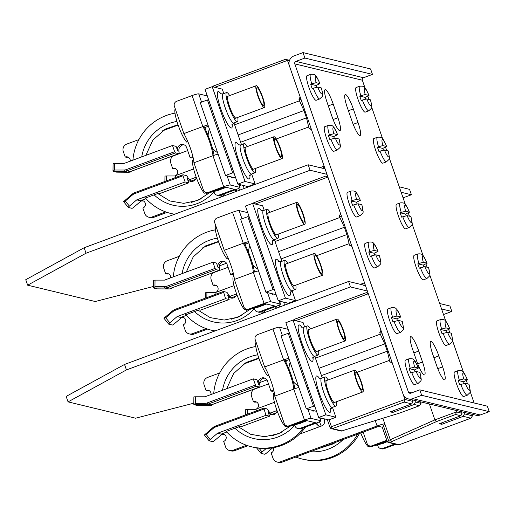 <?xml version="1.0" encoding="UTF-8"?>
<svg xmlns="http://www.w3.org/2000/svg" width="515" height="515" viewBox="0 0 515 515"><rect width="100%" height="100%" fill="white"/><g stroke="black" fill="none" stroke-linecap="round" stroke-linejoin="round"><path stroke-width="0.77" d="M399.254 186.803L409.554 189.359L411.421 194.754L401.146 192.269M325.068 168.862L308.176 164.781L310.069 170.246L326.961 174.334M153.425 286.488L95.211 301.513L27.643 285.181L25.75 279.709L84.138 247.747L308.176 164.781M27.643 285.181L86.031 253.219L310.069 170.246M219.364 265.875L226.529 263.223M403.078 197.844L411.421 194.754M84.138 247.747L86.031 253.219M439.668 303.502L449.962 306.058L451.829 311.453L441.561 308.968M365.476 285.561L348.584 281.48L350.477 286.945L367.369 291.033M193.82 403.187L135.619 418.212L68.057 401.88L66.158 396.408L124.546 364.446L348.584 281.48M68.057 401.88L126.439 369.918L350.477 286.945M259.753 382.581L266.95 379.922M443.486 314.543L451.829 311.453M124.546 364.446L126.439 369.918M382.864 418.244L390.338 439.829L391.793 441.593L436.347 421.643L434.892 419.88L456.399 411.916L455.64 414.498L436.347 421.643M471.959 414.272L472.487 415.805L464.446 413.86L463.912 412.328M455.64 414.498L460.867 415.766L462.032 413.275L461.498 411.743M462.032 413.275L456.399 411.916L455.872 410.384M429.388 403.979L434.892 419.88L388.548 440.492A1.944 0.348 69.7 0 0 389.578 442.411A1.944 1.899 103.6 0 1 387.158 441.252L388.548 440.492L383.482 425.866L384.911 424.154M460.867 415.766L439.359 423.729L441.773 424.315L441.323 423.002M464.446 413.86L463.281 416.345L441.773 424.315M391.793 441.593L389.578 442.411L399.234 444.748A1.944 0.348 69.7 0 0 399.273 444.741A1.944 1.944 0 0 1 398.147 444.812A1.944 1.899 -76.4 0 0 399.234 444.748L470.922 418.193L399.273 444.741A1.944 0.348 69.7 0 0 399.312 444.715M463.281 416.345L470.922 418.193L472.487 415.805M383.482 425.866L382.407 427.637L387.113 441.226A1.944 1.944 0 0 0 388.49 442.475L398.147 444.812M318.933 368.296L384.769 343.917L380.282 334.158L315.431 358.17M392.082 362.386L389.874 361.852L387.293 351.211L384.769 343.917M380.282 334.158L379.774 332.69L381.982 333.224M379.774 332.69L380.939 330.205L368.315 293.75L295.604 320.671M400.129 412.901L419.448 405.749L421.006 403.361L420.478 401.822M400.149 412.908L344.335 430.115L400.149 412.908L419.48 405.749M421.006 403.361L415.38 401.996L414.215 404.481L419.5 405.743M414.215 404.481L392.707 412.451L390.299 411.865L411.807 403.902L404.166 402.054L332.471 428.602L342.121 430.939L344.316 430.122M368.315 293.75L366.255 292.681L294.599 319.236A1.944 0.348 69.7 0 0 294.554 319.236A1.944 0.348 69.7 0 0 294.664 320.446M366.294 292.687L368.096 293.125M389.366 360.391L357.03 372.364M389.874 361.852L392.295 363.011L404.919 399.466L404.166 402.054M321.457 375.59L387.293 351.211M415.38 401.996L414.845 400.464M411.807 403.902L412.966 401.417L412.431 399.878M412.966 401.417L404.919 399.466L331.435 426.684A1.944 0.348 69.7 0 0 332.471 428.602A1.944 1.899 103.6 0 1 330.044 427.444L331.435 426.684L329.053 419.796M392.707 412.451L392.256 411.137M256.605 410.796A7.77 1.384 69.7 0 1 255.987 409.129A3.882 3.798 -76.4 0 0 255.64 401.706A3.882 3.798 -76.4 0 0 253.464 401.842L251.571 396.37A5.826 5.691 103.6 0 1 255.054 388.909L268.489 383.933M384.776 423.755A7.77 0.908 -19.1 0 0 377.089 425.982L280.302 461.82A5.826 5.691 103.6 0 1 273.034 458.344L271.135 452.878A3.882 3.798 -76.4 0 0 273.381 447.702M315.792 423.266L318.772 426.169L321.482 426.008A4.854 4.744 -76.4 0 0 324.386 419.789L324.044 418.785M319.59 426.291A4.854 4.744 103.6 0 1 317.034 423.497L315.907 423.221M277.038 462.019L278.647 462.406A5.826 5.691 -76.4 0 0 281.911 462.213L378.692 426.369L382.497 427.289M253.464 401.842L255.073 402.228A3.882 3.798 103.6 0 1 256.418 401.996M321.251 426.085L319.448 421.772M256.541 447.863L260.976 453.329A1.944 0.335 -39.1 0 0 261.021 453.355L264.639 454.23A1.944 0.335 -39.1 0 0 266.506 453.078L272.693 447.825M260.976 453.329A1.944 0.335 -39.1 0 1 262.084 452.009L258.994 448.205M266.236 448.481L262.084 452.009M247.251 414.26L247.303 409.328L256.058 409.322M276.298 412.779L271.566 414.53M247.303 409.328L245.81 409.425M204.41 435.008L209.096 440.782A1.944 0.335 -39.1 0 0 209.135 440.808L212.759 441.683A1.944 0.335 -39.1 0 0 214.626 440.531L221.959 434.306L222.763 434.499A3.882 3.798 103.6 0 1 224.115 434.267M246.537 445.275L232.844 450.348A5.826 5.691 103.6 0 1 229.581 450.541L231.19 450.934A5.826 5.691 -76.4 0 0 234.454 450.734L247.915 445.752M320.221 418.972L322.036 418.302M211.034 394.516A3.882 3.798 -76.4 0 0 206.006 390.364L207.616 390.756A3.882 3.798 103.6 0 1 208.961 390.518M273.922 390.879L272.544 391.387L270.935 391.001L267.465 380.971A4.854 4.744 -76.4 0 0 261.401 378.074A4.854 4.744 -76.4 0 0 258.504 384.293L256.921 379.735L253.303 378.86L255.453 385.059L207.056 402.975L207.854 404.172L256.245 386.25L259.451 387.023A7.77 1.384 -110.3 0 0 259.624 387.023A7.77 1.384 -110.3 0 0 259.76 384.596C259.309 381.976 260.397 379.935 263.011 378.461A4.854 4.744 103.6 0 1 264.91 378.177M227.038 431.145L239.584 426.497L240.872 426.813L269.545 416.191L265.927 415.315L263.822 408.125L267.021 408.897A7.77 1.384 -110.3 0 1 269.223 411.936L272.12 414.813M269.545 416.191L267.967 411.633A4.854 4.744 -76.4 0 0 277.115 410.848M273.581 398.243L273.716 399.035M270.935 391.001L273.71 389.971M207.056 402.975A6.605 6.45 103.6 0 1 204.841 403.374L195.352 403.38L193.859 404.642L205.247 404.642A7.77 7.59 103.6 0 0 207.854 404.172L211.053 404.945A7.77 1.384 69.7 0 0 211.227 404.938L259.624 387.023M219.693 372.957L207.597 377.437A5.826 5.691 103.6 0 0 204.114 384.898L206.006 390.364M289.63 333.636L288.226 333.302L281.055 335.954L306.303 408.865L316.538 411.337M258.942 358.421L243.292 364.214M272.004 435.844L282.13 432.098M319.918 418.103L320.427 417.916M314.877 406.554L313.474 406.213L306.303 408.865M229.581 450.541A5.826 5.691 103.6 0 1 225.57 446.872L223.677 441.4A3.882 3.798 -76.4 0 0 223.33 433.978A3.882 3.798 -76.4 0 0 221.154 434.113L226.793 432.027M195.352 403.38L195.423 396.782L204.912 396.782L253.303 378.86M256.245 386.25L255.453 385.059M195.423 396.782L193.923 396.878M193.859 404.642L197.464 405.511L209.257 405.608A7.77 7.59 -76.4 0 0 211.858 405.144L211.053 404.945L259.451 387.023M211.729 404.758L211.858 405.144M313.474 406.213L288.226 333.302M221.959 434.306L217.536 433.237L210.204 439.462L206.103 434.409L213.435 428.184A6.605 6.45 103.6 0 1 215.386 427.038L263.783 409.116M213.435 428.184L213.126 427.392L204.391 434.988M213.126 427.392A7.77 7.59 103.6 0 1 215.431 426.047L215.386 427.038M263.822 408.125L215.431 426.047M265.927 415.315L217.536 433.237M209.096 440.782A1.944 0.335 -39.1 0 1 210.204 439.462M204.339 434.898L206.103 434.409M357.603 434.177A51.275 50.103 103.6 0 1 330.759 457.281A51.275 50.103 103.6 0 1 302.041 459A51.275 50.103 103.6 0 1 295.829 457.056M302.041 459L303.329 459.316A51.275 50.103 -76.4 0 0 332.046 457.597A51.275 50.103 -76.4 0 0 359.431 433.501M303.464 427.83A51.275 50.103 103.6 0 1 280.405 445.108A51.275 50.103 103.6 0 1 251.687 446.827L252.974 447.142A51.275 50.103 -76.4 0 0 281.692 445.417A51.275 50.103 -76.4 0 0 305.537 427.064M213.731 393.512A51.275 50.103 103.6 0 1 247.078 348.867A51.275 50.103 103.6 0 1 255.801 346.511M251.687 446.827A51.275 50.103 103.6 0 1 225.589 430.649M460.816 384.448L459.74 384.847A13.113 2.337 -110.3 0 1 458.228 380.476L459.303 380.076A13.113 2.337 -110.3 0 1 458.176 370.613L454.591 371.939A13.113 2.337 69.7 0 0 456.689 384.312A13.113 2.337 69.7 0 0 463.41 396.537A13.113 2.337 69.7 0 0 463.7 396.531L467.285 395.205A13.113 2.337 -110.3 0 1 466.989 395.211A13.113 2.337 -110.3 0 1 460.816 384.448L465.225 383.321L468.92 384.216A9.225 1.642 -110.3 0 1 469.313 390.241A9.225 1.642 -110.3 0 1 465.225 383.321M458.228 380.476L463.571 381.763L467.498 379.896C465.315 374.869 463.841 372.203 463.069 371.914C462.579 370.755 460.951 370.317 458.176 370.613M463.571 381.763A13.113 2.337 -110.3 0 1 464.182 383.43M467.285 395.205C471.141 391.2 470.774 394.001 469.017 384.28L468.92 384.216M459.303 380.076L463.712 378.95A9.225 1.642 -110.3 0 1 463.32 372.924A9.225 1.642 -110.3 0 1 467.408 379.838L463.712 378.95M443.145 333.411L442.07 333.81A13.113 2.337 -110.3 0 1 440.557 329.433L441.632 329.04A13.113 2.337 -110.3 0 1 440.505 319.577L436.92 320.903A13.113 2.337 69.7 0 0 439.018 333.276A13.113 2.337 69.7 0 0 445.733 345.501A13.113 2.337 69.7 0 0 446.029 345.494L449.608 344.168A13.113 2.337 -110.3 0 1 449.318 344.175A13.113 2.337 -110.3 0 1 443.145 333.411L447.554 332.284L451.249 333.179A9.225 1.642 -110.3 0 1 451.642 339.198A9.225 1.642 -110.3 0 1 447.554 332.284M440.557 329.433L445.893 330.727L449.827 328.86C447.644 323.826 446.17 321.167 445.398 320.877C444.909 319.712 443.28 319.281 440.505 319.577M445.893 330.727A13.113 2.337 -110.3 0 1 446.511 332.394M449.608 344.168C453.464 340.158 453.097 342.964 451.34 333.237L451.249 333.179M441.632 329.04L446.035 327.907A9.225 1.642 -110.3 0 1 445.642 321.888A9.225 1.642 -110.3 0 1 449.737 328.802L446.035 327.907M411.749 372.59L410.674 372.982A13.113 2.337 -110.3 0 1 409.161 368.611L410.236 368.212A13.113 2.337 -110.3 0 1 409.11 358.749L405.53 360.075A13.113 2.337 69.7 0 0 407.623 372.448A13.113 2.337 69.7 0 0 414.343 384.679A13.113 2.337 69.7 0 0 414.633 384.666L418.219 383.34A13.113 2.337 -110.3 0 1 417.929 383.347A13.113 2.337 -110.3 0 1 411.749 372.59L416.159 371.457L419.854 372.351A9.225 1.642 -110.3 0 1 420.246 378.377A9.225 1.642 -110.3 0 1 416.159 371.457M409.161 368.611L414.504 369.899L418.431 368.032C416.249 363.004 414.775 360.339 414.002 360.049C413.519 358.891 411.884 358.459 409.11 358.749M414.504 369.899A13.113 2.337 -110.3 0 1 415.116 371.566M418.219 383.34C422.075 379.336 421.708 382.136 419.95 372.416L419.854 372.351M410.236 368.212L414.646 367.086A9.225 1.642 -110.3 0 1 414.253 361.06A9.225 1.642 -110.3 0 1 418.341 367.98L414.646 367.086M394.078 321.547L393.003 321.946A13.113 2.337 -110.3 0 1 391.49 317.575L392.565 317.176A13.113 2.337 -110.3 0 1 391.439 307.713L387.853 309.039A13.113 2.337 69.7 0 0 389.952 321.411A13.113 2.337 69.7 0 0 396.666 333.636A13.113 2.337 69.7 0 0 396.962 333.63L400.548 332.304A13.113 2.337 -110.3 0 1 400.252 332.31A13.113 2.337 -110.3 0 1 394.078 321.547L398.488 320.42L402.183 321.315A9.225 1.642 -110.3 0 1 402.576 327.34A9.225 1.642 -110.3 0 1 398.488 320.42M391.49 317.575L396.833 318.862L400.76 316.995C398.578 311.968 397.104 309.303 396.331 309.013C395.842 307.854 394.213 307.416 391.439 307.713M396.833 318.862A13.113 2.337 -110.3 0 1 397.445 320.53M400.548 332.304C404.404 328.293 404.03 331.1 402.273 321.373L402.183 321.315M392.565 317.176L396.968 316.043A9.225 1.642 -110.3 0 1 396.576 310.024A9.225 1.642 -110.3 0 1 400.67 316.937L396.968 316.043M394.767 443.994L382.78 448.436A3.882 3.798 103.6 0 1 377.933 446.112L377.508 444.902M387.023 440.956L373.124 446.099A3.882 3.798 -76.4 0 1 370.948 446.228L369.744 445.939A3.882 3.798 103.6 0 1 367.073 443.492L363.139 432.13M386.791 440.299L371.92 445.81A3.882 3.798 103.6 0 1 369.744 445.939M380.604 448.565L381.808 448.855A3.882 3.798 -76.4 0 0 383.984 448.726L395.971 444.284M382.6 442.591A19.229 3.425 69.7 0 0 383.353 443.003A19.229 3.425 69.7 0 0 383.778 442.99L387.338 441.67M384.235 442.823A19.422 3.457 -110.3 0 1 383.797 443.19A19.422 3.457 -110.3 0 1 383.418 443.19A19.422 3.457 -110.3 0 1 382.49 442.63M374.811 445.475A18.643 3.322 69.7 0 0 374.914 445.507A18.643 3.322 69.7 0 0 375.281 445.507L383.797 443.19M369.397 446.228L369.648 446.943L371.907 446.331M374.096 445.739L374.939 445.514M370.118 446.029L368.109 446.576A18.096 3.225 69.7 0 1 360.77 433.006M285.902 362.225A23.632 23.091 103.6 0 1 286.469 360.597L289.23 359.573M290.196 362.36A19.422 18.978 -76.4 0 0 288.947 369.023M293.26 381.557A19.422 18.978 -76.4 0 0 298.365 385.947M298.912 387.525A5.826 0.682 160.9 0 0 293.756 389.083L274.753 396.119L284.222 423.459A3.882 3.798 103.6 0 0 289.07 425.776L290.273 426.066L305.691 420.362L315.341 422.693L299.93 428.403A3.882 3.798 103.6 0 1 295.082 426.085L294.664 424.869M289.07 425.776L304.481 420.066A5.826 0.682 -19.1 0 1 311.066 418.367L320.716 420.704A5.826 0.682 -19.1 0 1 320.851 420.787A5.826 0.682 -19.1 0 1 316.551 422.982L301.133 428.692A3.882 3.798 -76.4 0 1 298.957 428.821L297.754 428.531M311.839 410.204A12.431 2.215 69.7 0 0 312.991 411.15A12.431 2.215 69.7 0 0 313.268 411.144A12.431 2.215 69.7 0 0 313.635 410.635M274.753 396.119A19.422 3.457 -110.3 0 0 264.659 366.95L255.189 339.61A3.882 3.798 103.6 0 1 257.506 334.634L272.924 328.93A5.826 0.682 160.9 0 1 279.51 327.231L288.136 329.317M304.481 420.066L293.756 389.083A19.422 3.457 69.7 0 0 283.656 359.914L286.469 360.597M286.894 425.905L288.104 426.201A3.882 3.798 -76.4 0 0 290.273 426.066M284.859 360.21A22.042 3.927 -110.3 0 1 294.863 388.683M264.659 366.95L283.656 359.914A5.826 0.682 -19.1 0 1 288.812 358.356M304.61 326.941L303.071 322.48L293.016 320.047L285.844 322.705L318.669 417.485L328.718 419.918L335.889 417.266L332.458 407.352M322.287 377.978L314.781 356.309M318.669 417.485L325.834 414.833L335.889 417.266M293.016 320.047L325.834 414.833M318.547 350.773A15.54 2.768 -110.3 0 1 318.18 355.054A15.54 2.768 -110.3 0 1 317.832 355.067A15.54 2.768 -110.3 0 1 309.876 340.576A15.54 2.768 -110.3 0 1 307.391 325.911A15.54 2.768 -110.3 0 1 307.732 325.898A15.54 2.768 -110.3 0 1 310.455 328.918M336.218 401.809A15.54 2.768 -110.3 0 1 335.851 406.09A15.54 2.768 -110.3 0 1 335.51 406.103A15.54 2.768 -110.3 0 1 327.546 391.612A15.54 2.768 -110.3 0 1 325.062 376.948A15.54 2.768 -110.3 0 1 325.409 376.935A15.54 2.768 -110.3 0 1 328.126 379.954M316.834 351.41A11.652 2.073 -110.3 0 1 316.571 351.417A11.652 2.073 -110.3 0 1 310.603 340.55A11.652 2.073 -110.3 0 1 308.736 329.555A11.652 2.073 -110.3 0 1 309 329.542M334.505 402.447A11.652 2.073 -110.3 0 1 334.248 402.453A11.652 2.073 -110.3 0 1 328.274 391.587A11.652 2.073 -110.3 0 1 326.413 380.591A11.652 2.073 -110.3 0 1 326.671 380.585M306.927 420.658A19.229 3.425 -110.3 0 1 306.663 420.832A19.229 3.425 -110.3 0 1 306.238 420.852A19.229 3.425 -110.3 0 1 305.485 420.433M299.749 422.558A19.229 3.425 69.7 0 0 300.503 422.976A19.229 3.425 69.7 0 0 300.934 422.957L306.663 420.832M301.391 422.789A19.422 3.457 -110.3 0 1 300.947 423.156A19.422 3.457 -110.3 0 1 300.567 423.156A19.422 3.457 -110.3 0 1 299.64 422.603M291.96 425.442A18.643 3.322 69.7 0 0 292.069 425.474A18.643 3.322 69.7 0 0 292.43 425.48L300.947 423.156M286.546 426.195L286.797 426.916L289.057 426.304M291.252 425.705L292.089 425.48M287.273 425.995L285.259 426.542A18.096 3.225 69.7 0 1 276.523 409.2A18.096 3.225 69.7 0 1 273.748 393.293L274.36 393.003M362.566 391.966A11.652 2.073 -110.3 0 1 356.592 381.1A11.652 2.073 -110.3 0 1 354.732 370.105A11.652 2.073 -110.3 0 1 354.99 370.098A11.652 2.073 -110.3 0 1 360.957 380.965A11.652 2.073 -110.3 0 1 362.824 391.96A11.652 2.073 -110.3 0 1 362.566 391.966M355.672 372.068A9.553 1.7 69.7 0 0 355.459 372.075A9.553 1.7 69.7 0 0 356.985 381.087A9.553 1.7 69.7 0 0 361.878 389.997A9.553 1.7 69.7 0 0 362.097 389.99A9.553 1.7 69.7 0 0 360.564 380.978A9.553 1.7 69.7 0 0 355.672 372.068M268.727 375.197L267.588 375.506A18.096 3.225 69.7 0 1 258.852 358.163A18.096 3.225 69.7 0 1 256.077 342.256L256.103 342.243M344.889 340.93A11.652 2.073 -110.3 0 1 338.922 330.064A11.652 2.073 -110.3 0 1 337.055 319.068A11.652 2.073 -110.3 0 1 337.319 319.055A11.652 2.073 -110.3 0 1 343.286 329.928A11.652 2.073 -110.3 0 1 345.153 340.924A11.652 2.073 -110.3 0 1 344.889 340.93M338.001 321.032A9.553 1.7 69.7 0 0 337.789 321.038A9.553 1.7 69.7 0 0 339.314 330.051A9.553 1.7 69.7 0 0 344.207 338.96A9.553 1.7 69.7 0 0 344.419 338.954A9.553 1.7 69.7 0 0 342.893 329.941A9.553 1.7 69.7 0 0 338.001 321.032M286.289 361.073L285.844 360.442M238.13 134.943L303.959 110.558L299.473 100.798L234.621 124.817M311.272 129.033L309.064 128.499L306.483 117.851L303.959 110.558M299.473 100.798L298.97 99.331L301.172 99.865M298.97 99.331L300.129 96.846L287.505 60.39L289.353 60.834M214.794 87.318L287.505 60.39L285.452 59.322L213.744 85.883A1.944 0.348 69.7 0 0 213.854 87.087M285.484 59.328L289.546 60.313M308.562 127.031L276.227 139.005M309.064 128.499L311.491 129.658L324.115 166.113L323.356 168.695M240.653 142.23L306.483 117.851M175.795 177.437A7.77 1.384 69.7 0 1 175.184 175.77A3.882 3.798 -76.4 0 0 174.83 168.353A3.882 3.798 -76.4 0 0 172.654 168.482L170.761 163.01A5.826 5.691 103.6 0 1 174.244 155.556L187.679 150.58M243.82 188.612A4.854 4.744 -76.4 0 0 243.582 186.43L243.234 185.432M234.988 189.906L235.838 191.567M236.765 191.226A4.854 4.744 103.6 0 1 236.231 190.138L235.097 189.868M172.654 168.482L174.263 168.869A3.882 3.798 103.6 0 1 175.615 168.637M239.565 190.19L238.645 188.419M166.448 180.9L166.5 175.969L175.248 175.969M195.488 179.426L190.756 181.177M166.5 175.969L165 176.066M123.6 201.648L128.293 207.429A1.944 0.335 -39.1 0 0 128.332 207.448L131.949 208.324A1.944 0.335 -39.1 0 0 133.823 207.178L141.149 200.947L141.953 201.14A3.882 3.798 103.6 0 1 143.305 200.908M165.727 211.923L152.034 216.989A5.826 5.691 103.6 0 1 148.771 217.188L150.38 217.575A5.826 5.691 -76.4 0 0 153.644 217.382L167.105 212.392M239.411 185.619L241.226 184.943M130.224 161.156A3.882 3.798 -76.4 0 0 125.197 157.004L126.806 157.397A3.882 3.798 103.6 0 1 128.158 157.159M193.119 157.519L191.734 158.028L190.125 157.642L186.655 147.612A4.854 4.744 -76.4 0 0 180.598 144.715A4.854 4.744 -76.4 0 0 177.694 150.934L176.117 146.376L172.499 145.5L174.643 151.7L126.252 169.622L127.044 170.813L175.441 152.891L178.641 153.67A7.77 1.384 -110.3 0 0 178.814 153.663A7.77 1.384 -110.3 0 0 178.95 151.236C178.499 148.623 179.587 146.575 182.207 145.108A4.854 4.744 103.6 0 1 184.106 144.824M146.228 197.786L158.774 193.144L160.062 193.453L188.741 182.831L185.123 181.956L182.973 175.763L183.012 174.765L186.218 175.544A7.77 1.384 -110.3 0 1 188.419 178.576L191.31 181.46M188.741 182.831L187.164 178.274A4.854 4.744 -76.4 0 0 196.305 177.495M192.771 164.884L192.913 165.676M190.125 157.642L192.906 156.612M126.252 169.622A6.605 6.45 103.6 0 1 124.038 170.021L114.549 170.021L113.036 171.238L124.443 171.283A7.77 7.59 103.6 0 0 127.044 170.813L130.25 171.592A7.77 1.384 69.7 0 0 130.424 171.585L178.814 153.663M138.883 139.597L126.787 144.078A5.826 5.691 103.6 0 0 123.304 151.539L125.197 157.004M208.826 100.283L207.416 99.942L200.245 102.594L225.493 175.506L235.728 177.984M178.139 125.061L162.483 130.862M191.194 202.492L201.326 198.739M239.115 184.743L239.617 184.557M234.074 173.195L232.664 172.853L225.493 175.506M148.771 217.188A5.826 5.691 103.6 0 1 144.767 213.513L142.874 208.047A3.882 3.798 -76.4 0 0 142.52 200.625A3.882 3.798 -76.4 0 0 140.35 200.753L145.983 198.668M114.549 170.021L114.613 163.422L124.102 163.422L172.499 145.5M175.441 152.891L174.643 151.7M114.613 163.422L113.12 163.519M113.055 171.283L116.66 172.158L128.447 172.255A7.77 7.59 -76.4 0 0 131.055 171.785L130.25 171.592L178.641 153.67M130.919 171.398L131.055 171.785M232.664 172.853L207.416 99.942M141.149 200.947L136.726 199.878L129.394 206.103L125.293 201.056L132.625 194.825A6.605 6.45 103.6 0 1 134.582 193.679L182.973 175.763M132.625 194.825L132.323 194.039L123.581 201.629M132.323 194.039A7.77 7.59 103.6 0 1 134.621 192.687L134.582 193.679M183.012 174.765L134.621 192.687M185.123 181.956L136.726 199.878M128.293 207.429A1.944 0.335 -39.1 0 1 129.394 206.103M123.529 201.539L125.293 201.056M174.656 214.227A51.275 50.103 103.6 0 1 170.883 213.468L172.171 213.783A51.275 50.103 -76.4 0 0 174.495 214.285M222.635 196.46A51.275 50.103 -76.4 0 0 224.733 193.704M132.922 160.159A51.275 50.103 103.6 0 1 166.268 115.508A51.275 50.103 103.6 0 1 174.997 113.152M222.66 194.47A51.275 50.103 103.6 0 1 220.388 197.29M170.883 213.468A51.275 50.103 103.6 0 1 144.779 197.297M380.012 151.095L378.937 151.494A13.113 2.337 -110.3 0 1 377.418 147.116L378.493 146.717A13.113 2.337 -110.3 0 1 377.373 137.254L373.787 138.587A13.113 2.337 69.7 0 0 375.886 150.953A13.113 2.337 69.7 0 0 382.6 163.184A13.113 2.337 69.7 0 0 382.89 163.171L386.475 161.845A13.113 2.337 -110.3 0 1 386.186 161.858A13.113 2.337 -110.3 0 1 380.012 151.095L384.415 149.962L388.117 150.856A9.225 1.642 -110.3 0 1 388.51 156.882A9.225 1.642 -110.3 0 1 384.415 149.962M377.418 147.116L382.761 148.41L386.688 146.543C384.512 141.509 383.038 138.85 382.265 138.554C381.776 137.396 380.147 136.964 377.373 137.254M382.761 148.41A13.113 2.337 -110.3 0 1 383.379 150.071M386.475 161.845C390.331 157.841 389.964 160.641 388.207 150.921L388.117 150.856M378.493 146.717L382.902 145.591A9.225 1.642 -110.3 0 1 382.51 139.565A9.225 1.642 -110.3 0 1 386.598 146.485L382.902 145.591M362.335 100.052L361.26 100.451A13.113 2.337 -110.3 0 1 359.747 96.08L360.822 95.681A13.113 2.337 -110.3 0 1 359.695 86.217L356.116 87.544A13.113 2.337 69.7 0 0 358.208 99.916A13.113 2.337 69.7 0 0 364.929 112.141A13.113 2.337 69.7 0 0 365.219 112.135L368.804 110.809A13.113 2.337 -110.3 0 1 368.508 110.815A13.113 2.337 -110.3 0 1 362.335 100.052L366.744 98.925L370.44 99.82A9.225 1.642 -110.3 0 1 370.832 105.845A9.225 1.642 -110.3 0 1 366.744 98.925M359.747 96.08L365.09 97.367L369.017 95.5C366.835 90.473 365.36 87.808 364.588 87.518C364.105 86.359 362.47 85.921 359.695 86.217M365.09 97.367A13.113 2.337 -110.3 0 1 365.702 99.035M368.804 110.809C372.66 106.805 372.294 109.605 370.536 99.884L370.44 99.82M360.822 95.681L365.232 94.554A9.225 1.642 -110.3 0 1 364.839 88.529A9.225 1.642 -110.3 0 1 368.927 95.442L365.232 94.554M330.945 139.23L329.87 139.629A13.113 2.337 -110.3 0 1 328.351 135.252L329.426 134.853A13.113 2.337 -110.3 0 1 328.306 125.396L324.72 126.722A13.113 2.337 69.7 0 0 326.819 139.095A13.113 2.337 69.7 0 0 333.533 151.32A13.113 2.337 69.7 0 0 333.829 151.307L337.409 149.981A13.113 2.337 -110.3 0 1 337.119 149.994A13.113 2.337 -110.3 0 1 330.945 139.23L335.349 138.104L339.05 138.992A9.225 1.642 -110.3 0 1 339.443 145.018A9.225 1.642 -110.3 0 1 335.349 138.104M328.351 135.252L333.694 136.546L337.621 134.679C335.445 129.645 333.971 126.986 333.199 126.69C332.709 125.531 331.081 125.1 328.306 125.396M333.694 136.546A13.113 2.337 -110.3 0 1 334.312 138.207M337.409 149.981C341.265 145.977 340.898 148.784 339.14 139.056L339.05 138.992M329.426 134.853L333.836 133.726A9.225 1.642 -110.3 0 1 333.443 127.701A9.225 1.642 -110.3 0 1 337.531 134.621L333.836 133.726M313.268 88.194L312.193 88.586A13.113 2.337 -110.3 0 1 310.68 84.215L311.755 83.816A13.113 2.337 -110.3 0 1 310.629 74.353L307.049 75.686A13.113 2.337 69.7 0 0 309.142 88.052A13.113 2.337 69.7 0 0 315.862 100.283A13.113 2.337 69.7 0 0 316.152 100.27L319.738 98.944A13.113 2.337 -110.3 0 1 319.448 98.951A13.113 2.337 -110.3 0 1 313.268 88.194L317.678 87.061L321.373 87.956A9.225 1.642 -110.3 0 1 321.766 93.981A9.225 1.642 -110.3 0 1 317.678 87.061M310.68 84.215L316.023 85.509L319.95 83.636C317.768 78.608 316.294 75.943 315.521 75.654C315.038 74.495 313.403 74.063 310.629 74.353M316.023 85.509A13.113 2.337 -110.3 0 1 316.635 87.17M319.738 98.944C323.594 94.94 323.227 97.741 321.469 88.02L321.373 87.956M311.755 83.816L316.165 82.69A9.225 1.642 -110.3 0 1 315.772 76.664A9.225 1.642 -110.3 0 1 319.86 83.585L316.165 82.69M205.092 128.872A23.632 23.091 103.6 0 1 205.659 127.237L208.427 126.214M209.393 129.001A19.422 18.978 -76.4 0 0 208.144 135.67M212.45 148.198A19.422 18.978 -76.4 0 0 217.562 152.595M218.103 154.165A5.826 0.682 160.9 0 0 212.946 155.723L193.949 162.759L203.412 190.099A3.882 3.798 103.6 0 0 208.26 192.417L209.47 192.713L224.881 187.003L234.537 189.333L219.12 195.043A3.882 3.798 103.6 0 1 214.272 192.726L213.854 191.516M208.26 192.417L223.677 186.713A5.826 0.682 -19.1 0 1 230.257 185.014L239.913 187.344A5.826 0.682 -19.1 0 1 240.042 187.428A5.826 0.682 -19.1 0 1 235.741 189.629L220.33 195.333A3.882 3.798 -76.4 0 1 218.154 195.468L216.944 195.172M231.035 176.845A12.431 2.215 69.7 0 0 232.181 177.791A12.431 2.215 69.7 0 0 232.458 177.784A12.431 2.215 69.7 0 0 232.825 177.282M193.949 162.759A19.422 3.457 -110.3 0 0 183.849 133.591L174.379 106.251A3.882 3.798 103.6 0 1 176.703 101.281L192.114 95.571A5.826 0.682 160.9 0 1 198.7 93.872L207.326 95.957M223.677 186.713L212.946 155.723A19.422 3.457 69.7 0 0 202.846 126.561L205.659 127.237M206.084 192.552L207.294 192.842A3.882 3.798 -76.4 0 0 209.47 192.713M204.056 126.851A22.042 3.927 -110.3 0 1 214.053 155.33M183.849 133.591L202.846 126.561A5.826 0.682 -19.1 0 1 208.002 125.003M223.806 93.582L222.261 89.121L212.206 86.687L205.034 89.346L237.859 184.132L247.915 186.559L255.086 183.907L251.648 173.993M241.477 144.618L233.977 122.956M237.859 184.132L245.031 181.473L255.086 183.907M212.206 86.687L245.031 181.473M237.743 117.42A15.54 2.768 -110.3 0 1 237.376 121.695A15.54 2.768 -110.3 0 1 237.029 121.707A15.54 2.768 -110.3 0 1 229.066 107.217A15.54 2.768 -110.3 0 1 226.581 92.552A15.54 2.768 -110.3 0 1 226.928 92.539A15.54 2.768 -110.3 0 1 229.645 95.558M255.414 168.457A15.54 2.768 -110.3 0 1 255.047 172.731A15.54 2.768 -110.3 0 1 254.7 172.744A15.54 2.768 -110.3 0 1 246.737 158.253A15.54 2.768 -110.3 0 1 244.252 143.588A15.54 2.768 -110.3 0 1 244.599 143.582A15.54 2.768 -110.3 0 1 247.322 146.601M236.025 118.051A11.652 2.073 -110.3 0 1 235.767 118.064A11.652 2.073 -110.3 0 1 229.793 107.191A11.652 2.073 -110.3 0 1 227.933 96.196A11.652 2.073 -110.3 0 1 228.19 96.189M253.695 169.094A11.652 2.073 -110.3 0 1 253.438 169.1A11.652 2.073 -110.3 0 1 247.464 158.234A11.652 2.073 -110.3 0 1 245.603 147.232A11.652 2.073 -110.3 0 1 245.861 147.226M226.117 187.299A19.229 3.425 -110.3 0 1 225.86 187.479A19.229 3.425 -110.3 0 1 225.428 187.492A19.229 3.425 -110.3 0 1 224.675 187.08M218.946 189.205A19.229 3.425 69.7 0 0 219.693 189.617A19.229 3.425 69.7 0 0 220.124 189.604L225.86 187.479M220.581 189.43A19.422 3.457 -110.3 0 1 220.137 189.803A19.422 3.457 -110.3 0 1 219.757 189.797A19.422 3.457 -110.3 0 1 218.836 189.243M211.156 192.089A18.643 3.322 69.7 0 0 211.259 192.114A18.643 3.322 69.7 0 0 211.626 192.121L220.137 189.803M205.743 192.835L205.987 193.556L208.253 192.945M210.442 192.353L211.279 192.121M206.464 192.642L204.455 193.183A18.096 3.225 69.7 0 1 195.719 175.84A18.096 3.225 69.7 0 1 192.938 159.94L193.55 159.65M281.757 158.614A11.652 2.073 -110.3 0 1 275.789 147.741A11.652 2.073 -110.3 0 1 273.922 136.745A11.652 2.073 -110.3 0 1 274.18 136.739A11.652 2.073 -110.3 0 1 280.154 147.605A11.652 2.073 -110.3 0 1 282.014 158.601A11.652 2.073 -110.3 0 1 281.757 158.614M274.868 138.709A9.553 1.7 69.7 0 0 274.649 138.715A9.553 1.7 69.7 0 0 276.182 147.734A9.553 1.7 69.7 0 0 281.074 156.637A9.553 1.7 69.7 0 0 281.287 156.631A9.553 1.7 69.7 0 0 279.761 147.618A9.553 1.7 69.7 0 0 274.868 138.709M187.924 141.837L186.778 142.146A18.096 3.225 69.7 0 1 178.042 124.804A18.096 3.225 69.7 0 1 175.267 108.903L175.293 108.89M264.086 107.571A11.652 2.073 -110.3 0 1 258.112 96.704A11.652 2.073 -110.3 0 1 256.251 85.709A11.652 2.073 -110.3 0 1 256.509 85.702A11.652 2.073 -110.3 0 1 262.476 96.569A11.652 2.073 -110.3 0 1 264.343 107.564A11.652 2.073 -110.3 0 1 264.086 107.571M257.191 87.672A9.553 1.7 69.7 0 0 256.979 87.679A9.553 1.7 69.7 0 0 258.504 96.691A9.553 1.7 69.7 0 0 263.397 105.601A9.553 1.7 69.7 0 0 263.616 105.594A9.553 1.7 69.7 0 0 262.084 96.582A9.553 1.7 69.7 0 0 257.191 87.672M205.485 127.714L205.034 127.089M278.538 251.642L344.374 227.263L339.887 217.497L275.029 241.516M351.687 245.732L349.479 245.198L346.898 234.55L344.374 227.263M339.887 217.497L339.379 216.03L341.587 216.564M339.379 216.03L340.537 213.545L327.913 177.089L255.208 204.017M327.913 177.089L325.86 176.021L254.204 202.575A1.944 0.348 69.7 0 0 254.159 202.582A1.944 0.348 69.7 0 0 254.268 203.786M325.892 176.027L327.701 176.465M348.97 243.73L316.635 255.704M349.479 245.198L351.899 246.357L364.523 282.812L363.764 285.394M281.061 258.929L346.898 234.55M216.21 294.136A7.77 1.384 69.7 0 1 215.592 292.469A3.882 3.798 -76.4 0 0 215.244 285.053A3.882 3.798 -76.4 0 0 213.068 285.181L211.176 279.709A5.826 5.691 103.6 0 1 214.658 272.255L228.094 267.279M284.228 305.311A4.854 4.744 -76.4 0 0 283.99 303.129L283.643 302.131M275.396 306.605L276.246 308.266M277.173 307.925A4.854 4.744 103.6 0 1 276.639 306.837L275.512 306.567M213.068 285.181L214.678 285.568A3.882 3.798 103.6 0 1 216.023 285.336M279.973 306.889L279.053 305.118M206.856 297.599L206.908 292.668L215.663 292.668M235.896 296.125L231.171 297.876M206.908 292.668L205.408 292.765M163.944 318.238L165.708 317.755L173.04 311.524L172.731 310.738L163.931 318.212L168.701 324.128A1.944 0.335 -39.1 0 0 168.74 324.147L172.358 325.023A1.944 0.335 -39.1 0 0 174.231 323.877L181.563 317.646L182.368 317.839A3.882 3.798 103.6 0 1 183.713 317.607M206.142 328.622L192.449 333.688A5.826 5.691 103.6 0 1 189.185 333.887L190.795 334.274A5.826 5.691 -76.4 0 0 194.058 334.081L207.513 329.091M279.825 302.318L281.641 301.642M170.632 277.855A3.882 3.798 -76.4 0 0 165.611 273.703L167.221 274.096A3.882 3.798 103.6 0 1 168.566 273.864M233.527 274.218L232.149 274.727L230.54 274.341L227.064 264.311A4.854 4.744 -76.4 0 0 221.006 261.414A4.854 4.744 -76.4 0 0 218.103 267.633L216.525 263.075L212.907 262.199L215.051 268.399L166.66 286.321L167.459 287.512L215.849 269.596L219.049 270.369A7.77 1.384 -110.3 0 0 219.223 270.362A7.77 1.384 -110.3 0 0 219.358 267.935C218.914 265.322 219.995 263.274 222.615 261.807A4.854 4.744 103.6 0 1 224.514 261.523M186.642 314.485L199.189 309.843L200.477 310.152L229.149 299.53L225.531 298.655L223.426 291.464L226.626 292.243A7.77 1.384 -110.3 0 1 228.827 295.275L231.724 298.159M229.149 299.53L227.572 294.973A4.854 4.744 -76.4 0 0 236.72 294.194M233.186 281.583L233.321 282.375M230.54 274.341L233.314 273.311M166.66 286.321A6.605 6.45 103.6 0 1 164.446 286.72L154.957 286.72L153.464 287.982L164.851 287.982A7.77 7.59 103.6 0 0 167.459 287.512L170.658 288.291A7.77 1.384 69.7 0 0 170.832 288.284L219.223 270.362M179.297 256.296L167.201 260.777A5.826 5.691 103.6 0 0 163.719 268.238L165.611 273.703M249.234 216.982L247.824 216.641L240.66 219.293L265.907 292.205L276.143 294.683M218.547 241.76L202.897 247.561M231.608 319.191L241.735 315.438M279.523 301.442L280.031 301.256M274.482 289.894L273.072 289.552L265.907 292.205M189.185 333.887A5.826 5.691 103.6 0 1 185.175 330.212L183.282 324.746A3.882 3.798 -76.4 0 0 182.934 317.324A3.882 3.798 -76.4 0 0 180.759 317.452L186.391 315.367M154.957 286.72L155.028 280.121L164.517 280.121L212.907 262.199M215.849 269.596L215.051 268.399M155.028 280.121L153.528 280.218M153.464 287.982L157.069 288.857L168.862 288.954A7.77 7.59 -76.4 0 0 171.463 288.484L170.658 288.291L219.049 270.369M171.328 288.097L171.463 288.484M273.072 289.552L247.824 216.641M181.563 317.646L177.141 316.577L169.808 322.802L165.708 317.755M172.731 310.738A7.77 7.59 103.6 0 1 175.029 309.386L174.991 310.378A6.605 6.45 103.6 0 0 173.04 311.524M223.426 291.464L175.029 309.386M223.388 292.462L174.991 310.378M225.531 298.655L177.141 316.577M168.701 324.128A1.944 0.335 -39.1 0 1 169.808 322.802M215.064 330.926A51.275 50.103 103.6 0 1 211.292 330.167L212.579 330.482A51.275 50.103 -76.4 0 0 214.91 330.984M263.049 313.159A51.275 50.103 -76.4 0 0 265.141 310.403M173.33 276.858A51.275 50.103 103.6 0 1 206.682 232.207A51.275 50.103 103.6 0 1 215.405 229.851M263.068 311.169A51.275 50.103 103.6 0 1 260.802 313.989M211.292 330.167A51.275 50.103 103.6 0 1 185.194 313.995M420.42 267.794L419.345 268.193A13.113 2.337 -110.3 0 1 417.832 263.815L418.907 263.416A13.113 2.337 -110.3 0 1 417.781 253.953L414.195 255.286A13.113 2.337 69.7 0 0 416.294 267.652A13.113 2.337 69.7 0 0 423.008 279.883A13.113 2.337 69.7 0 0 423.304 279.87L426.89 278.544A13.113 2.337 -110.3 0 1 426.594 278.557A13.113 2.337 -110.3 0 1 420.42 267.794L424.83 266.661L428.525 267.555A9.225 1.642 -110.3 0 1 428.918 273.581A9.225 1.642 -110.3 0 1 424.83 266.661M417.832 263.815L423.176 265.109L427.102 263.242C424.92 258.208 423.446 255.549 422.673 255.253C422.184 254.095 420.555 253.663 417.781 253.953M423.176 265.109A13.113 2.337 -110.3 0 1 423.787 266.77M426.89 278.544C430.746 274.54 430.379 277.34 428.615 267.62L428.525 267.555M418.907 263.416L423.311 262.29A9.225 1.642 -110.3 0 1 422.924 256.264A9.225 1.642 -110.3 0 1 427.012 263.184L423.311 262.29M402.749 216.751L401.674 217.15A13.113 2.337 -110.3 0 1 400.155 212.779L401.23 212.38A13.113 2.337 -110.3 0 1 400.11 202.916L396.524 204.243A13.113 2.337 69.7 0 0 398.623 216.615A13.113 2.337 69.7 0 0 405.337 228.84A13.113 2.337 69.7 0 0 405.627 228.834L409.213 227.508A13.113 2.337 -110.3 0 1 408.923 227.514A13.113 2.337 -110.3 0 1 402.749 216.751L407.153 215.624L410.854 216.519A9.225 1.642 -110.3 0 1 411.247 222.544A9.225 1.642 -110.3 0 1 407.153 215.624M400.155 212.779L405.498 214.066L409.425 212.199C407.249 207.172 405.775 204.507 405.002 204.217C404.513 203.058 402.885 202.62 400.11 202.916M405.498 214.066A13.113 2.337 -110.3 0 1 406.116 215.734M409.213 227.508C413.069 223.504 412.702 226.304 410.944 216.583L410.854 216.519M401.23 212.38L405.64 211.253A9.225 1.642 -110.3 0 1 405.247 205.228A9.225 1.642 -110.3 0 1 409.335 212.141L405.64 211.253M371.354 255.929L370.279 256.328A13.113 2.337 -110.3 0 1 368.766 251.951L369.841 251.552A13.113 2.337 -110.3 0 1 368.714 242.095L365.129 243.421A13.113 2.337 69.7 0 0 367.227 255.794A13.113 2.337 69.7 0 0 373.942 268.019A13.113 2.337 69.7 0 0 374.238 268.006L377.823 266.68A13.113 2.337 -110.3 0 1 377.527 266.693A13.113 2.337 -110.3 0 1 371.354 255.929L375.763 254.803L379.458 255.691A9.225 1.642 -110.3 0 1 379.851 261.717A9.225 1.642 -110.3 0 1 375.763 254.803M368.766 251.951L374.109 253.245L378.036 251.378C375.853 246.344 374.379 243.685 373.607 243.389C373.118 242.23 371.489 241.799 368.714 242.095M374.109 253.245A13.113 2.337 -110.3 0 1 374.72 254.906M377.823 266.68C381.679 262.676 381.312 265.483 379.549 255.755L379.458 255.691M369.841 251.552L374.251 250.425A9.225 1.642 -110.3 0 1 373.858 244.4A9.225 1.642 -110.3 0 1 377.946 251.32L374.251 250.425M353.683 204.893L352.608 205.285A13.113 2.337 -110.3 0 1 351.088 200.914L352.163 200.515A13.113 2.337 -110.3 0 1 351.043 191.052L347.458 192.385A13.113 2.337 69.7 0 0 349.556 204.751A13.113 2.337 69.7 0 0 356.271 216.982A13.113 2.337 69.7 0 0 356.567 216.97L360.146 215.643A13.113 2.337 -110.3 0 1 359.856 215.65A13.113 2.337 -110.3 0 1 353.683 204.893L358.086 203.76L361.788 204.655A9.225 1.642 -110.3 0 1 362.18 210.68A9.225 1.642 -110.3 0 1 358.086 203.76M351.088 200.914L356.431 202.208L360.358 200.341C358.183 195.307 356.708 192.642 355.936 192.353C355.447 191.194 353.818 190.762 351.043 191.052M356.431 202.208A13.113 2.337 -110.3 0 1 357.05 203.869M360.146 215.643C364.002 211.639 363.635 214.44 361.878 204.719L361.788 204.655M352.163 200.515L356.573 199.389A9.225 1.642 -110.3 0 1 356.18 193.363A9.225 1.642 -110.3 0 1 360.268 200.284L356.573 199.389M245.507 245.571A23.632 23.091 103.6 0 1 246.073 243.936L248.835 242.913M249.801 245.7A19.422 18.978 -76.4 0 0 248.552 252.369M252.859 264.897A19.422 18.978 -76.4 0 0 257.97 269.293M258.517 270.864A5.826 0.682 160.9 0 0 253.354 272.422L234.357 279.458L243.827 306.798A3.882 3.798 103.6 0 0 248.674 309.116L249.878 309.412L265.296 303.702L274.946 306.032L259.534 311.742A3.882 3.798 103.6 0 1 254.687 309.425L254.262 308.215M248.674 309.116L264.086 303.412A5.826 0.682 -19.1 0 1 270.671 301.713L280.321 304.043A5.826 0.682 -19.1 0 1 280.45 304.127A5.826 0.682 -19.1 0 1 276.149 306.328L260.738 312.032A3.882 3.798 -76.4 0 1 258.562 312.167L257.358 311.871M271.444 293.544A12.431 2.215 69.7 0 0 272.596 294.49A12.431 2.215 69.7 0 0 272.873 294.483A12.431 2.215 69.7 0 0 273.233 293.981M234.357 279.458A19.422 3.457 -110.3 0 0 224.257 250.296L214.794 222.95A3.882 3.798 103.6 0 1 217.111 217.98L232.529 212.27A5.826 0.682 160.9 0 1 239.108 210.571L247.734 212.656M264.086 303.412L253.354 272.422A19.422 3.457 69.7 0 0 243.26 243.26L246.073 243.936M246.498 309.251L247.702 309.541A3.882 3.798 -76.4 0 0 249.878 309.412M244.464 243.55A22.042 3.927 -110.3 0 1 254.462 272.029M224.257 250.296L243.26 243.26A5.826 0.682 -19.1 0 1 248.417 241.702M264.214 210.281L262.669 205.82L252.614 203.386L245.449 206.045L278.267 300.831L288.323 303.258L295.494 300.606L292.063 290.692M281.892 261.317L274.386 239.655M278.267 300.831L285.439 298.172L295.494 300.606M252.614 203.386L285.439 298.172M278.151 234.119A15.54 2.768 -110.3 0 1 277.785 238.394A15.54 2.768 -110.3 0 1 277.437 238.406A15.54 2.768 -110.3 0 1 269.474 223.916A15.54 2.768 -110.3 0 1 266.989 209.251A15.54 2.768 -110.3 0 1 267.337 209.238A15.54 2.768 -110.3 0 1 270.06 212.257M295.822 285.156A15.54 2.768 -110.3 0 1 295.456 289.43A15.54 2.768 -110.3 0 1 295.108 289.443A15.54 2.768 -110.3 0 1 287.151 274.952A15.54 2.768 -110.3 0 1 284.666 260.287A15.54 2.768 -110.3 0 1 285.014 260.281A15.54 2.768 -110.3 0 1 287.731 263.3M276.433 234.75A11.652 2.073 -110.3 0 1 276.175 234.763A11.652 2.073 -110.3 0 1 270.201 223.89A11.652 2.073 -110.3 0 1 268.341 212.895A11.652 2.073 -110.3 0 1 268.598 212.888M294.11 285.793A11.652 2.073 -110.3 0 1 293.846 285.799A11.652 2.073 -110.3 0 1 287.879 274.933A11.652 2.073 -110.3 0 1 286.012 263.931A11.652 2.073 -110.3 0 1 286.276 263.925M266.525 303.998A19.229 3.425 -110.3 0 1 266.268 304.178A19.229 3.425 -110.3 0 1 265.843 304.191A19.229 3.425 -110.3 0 1 265.09 303.779M259.354 305.904A19.229 3.425 69.7 0 0 260.107 306.316A19.229 3.425 69.7 0 0 260.532 306.303L266.268 304.178M260.989 306.129A19.422 3.457 -110.3 0 1 260.551 306.502A19.422 3.457 -110.3 0 1 260.165 306.496A19.422 3.457 -110.3 0 1 259.245 305.942M251.565 308.788A18.643 3.322 69.7 0 0 251.668 308.813A18.643 3.322 69.7 0 0 252.035 308.82L260.551 306.502M246.151 309.534L246.402 310.255L248.661 309.644M250.85 309.052L251.693 308.82M246.872 309.341L244.863 309.882A18.096 3.225 69.7 0 1 236.128 292.539A18.096 3.225 69.7 0 1 233.353 276.639L233.965 276.349M322.165 275.313A11.652 2.073 -110.3 0 1 316.197 264.44A11.652 2.073 -110.3 0 1 314.33 253.444A11.652 2.073 -110.3 0 1 314.594 253.438A11.652 2.073 -110.3 0 1 320.562 264.304A11.652 2.073 -110.3 0 1 322.429 275.3A11.652 2.073 -110.3 0 1 322.165 275.313M315.277 255.408A9.553 1.7 69.7 0 0 315.064 255.414A9.553 1.7 69.7 0 0 316.59 264.433A9.553 1.7 69.7 0 0 321.482 273.336A9.553 1.7 69.7 0 0 321.695 273.33A9.553 1.7 69.7 0 0 320.169 264.317A9.553 1.7 69.7 0 0 315.277 255.408M228.332 258.536L227.192 258.845A18.096 3.225 69.7 0 1 218.457 241.503A18.096 3.225 69.7 0 1 215.676 225.602L215.701 225.589M304.494 224.27A11.652 2.073 -110.3 0 1 298.52 213.403A11.652 2.073 -110.3 0 1 296.659 202.408A11.652 2.073 -110.3 0 1 296.917 202.401A11.652 2.073 -110.3 0 1 302.891 213.268A11.652 2.073 -110.3 0 1 304.751 224.263A11.652 2.073 -110.3 0 1 304.494 224.27M297.599 204.371A9.553 1.7 69.7 0 0 297.387 204.378A9.553 1.7 69.7 0 0 298.919 213.39A9.553 1.7 69.7 0 0 303.811 222.3A9.553 1.7 69.7 0 0 304.024 222.293A9.553 1.7 69.7 0 0 302.498 213.281A9.553 1.7 69.7 0 0 297.599 204.371M245.893 244.413L245.449 243.788M304.899 58.06L295.938 61.382A1.944 1.899 -76.4 0 0 294.773 63.866L408.408 392.012A1.944 1.899 -76.4 0 0 410.828 393.17L419.789 389.849L421.682 395.32L412.721 398.636A7.77 7.59 103.6 0 1 403.026 394.001L289.398 65.856A7.77 7.59 103.6 0 1 294.046 55.91L303.007 52.594L304.899 58.06L372.467 74.398L363.5 77.72A1.944 1.899 103.6 0 0 362.341 80.205L365.051 88.02M367.903 96.254L369.017 99.472M371.63 107.03L382.722 139.063M385.574 147.296L386.688 150.515M389.308 158.066L405.46 204.719M408.311 212.953L409.425 216.171M412.039 223.729L423.13 255.762M425.982 263.995L427.102 267.214M429.716 274.765L445.855 321.379M448.707 329.613L449.82 332.832M452.44 340.389L463.532 372.416M466.384 380.649L467.498 383.868M470.111 391.426L474.115 402.988M303.007 52.594L370.568 68.933L372.467 74.398M408.369 398.9L475.937 415.232A7.77 7.59 -76.4 0 0 480.289 414.974L489.25 411.652L421.682 395.32M419.789 389.849L487.357 406.187L489.25 411.652M438.838 355.923A14.568 2.594 69.7 0 0 431.094 341.522A14.568 2.594 69.7 0 0 430.765 341.535A14.568 2.594 69.7 0 0 432.806 354.468L436.598 365.405A14.568 2.594 69.7 0 0 444.348 379.806A14.568 2.594 69.7 0 0 444.67 379.793A14.568 2.594 69.7 0 0 442.63 366.86L438.838 355.923L433.939 357.738M418.734 351.063A14.568 2.594 69.7 0 0 410.983 336.662A14.568 2.594 69.7 0 0 410.655 336.675A14.568 2.594 69.7 0 0 412.702 349.608L416.487 360.539A14.568 2.594 69.7 0 0 424.238 374.939A14.568 2.594 69.7 0 0 424.56 374.933A14.568 2.594 69.7 0 0 422.519 362L418.734 351.063L413.835 352.878M353.309 108.916A14.568 2.594 69.7 0 0 345.559 94.515A14.568 2.594 69.7 0 0 345.23 94.528A14.568 2.594 69.7 0 0 347.271 107.461L352.015 121.147A14.568 2.594 69.7 0 0 359.766 135.548A14.568 2.594 69.7 0 0 360.088 135.542A14.568 2.594 69.7 0 0 358.022 122.531L353.309 108.916L348.41 110.731M337.937 117.748L333.199 104.056A14.568 2.594 69.7 0 0 325.448 89.655A14.568 2.594 69.7 0 0 325.12 89.668A14.568 2.594 69.7 0 0 327.167 102.594L331.905 116.287A14.568 2.594 69.7 0 0 339.655 130.688A14.568 2.594 69.7 0 0 339.984 130.675A14.568 2.594 69.7 0 0 337.937 117.748L333.108 119.538M327.289 419.571L330.006 427.418A1.944 1.944 0 0 0 331.383 428.667L341.033 431.004A1.944 1.899 -76.4 0 0 342.121 430.939A1.944 0.348 69.7 0 0 342.166 430.933A1.944 0.348 69.7 0 0 342.198 430.907M255.987 409.129L274.437 402.299M377.089 425.982L375.223 420.601M321.482 426.008L299.473 434.158M277.006 410.558L269.995 413.152M280.302 461.82L281.911 462.213M260.963 453.284L256.567 447.863M267.967 411.633L269.223 411.936M259.76 384.596L258.504 384.293M232.844 450.348L234.454 450.734M209.257 405.608L205.247 404.642L204.841 403.374M209.084 440.743L204.468 435.053M310.294 451.7A42.732 41.747 -76.4 0 0 343.144 439.533M234.93 428.223A42.732 41.747 -76.4 0 0 294.786 425.229M257.764 354.816A42.732 41.747 -76.4 0 0 222.532 390.254M382.78 448.436L383.984 448.726M371.92 445.81L373.124 446.099M307.912 409.251L311.066 418.367M320.716 420.704L319.693 417.736M299.93 428.403L301.133 428.692M279.51 327.231L282.362 335.471M283.656 359.914L272.924 328.93M301.796 327.308A19.422 3.457 69.7 0 0 299.305 324.907A19.422 3.457 69.7 0 0 301.59 342.153A19.422 3.457 69.7 0 0 311.923 361.363A19.422 3.457 69.7 0 0 313.03 357.635M319.467 378.345A19.422 3.457 69.7 0 0 316.983 375.95A19.422 3.457 69.7 0 0 319.261 393.196A19.422 3.457 69.7 0 0 329.594 412.399A19.422 3.457 69.7 0 0 329.6 412.406A19.422 3.457 69.7 0 0 330.701 408.672M301.339 327.141L303.805 327.237A15.54 2.768 69.7 0 0 306.283 341.896A15.54 2.768 69.7 0 0 314.247 356.393A15.54 2.768 69.7 0 0 314.594 356.38L312.772 358.215L312.792 357.359M319.01 378.177L321.476 378.274A15.54 2.768 69.7 0 0 323.961 392.932A15.54 2.768 69.7 0 0 331.918 407.429A15.54 2.768 69.7 0 0 332.272 407.417L330.443 409.251L330.463 408.395M248.243 186.436L248.41 186.913M212.695 86.81A1.944 1.944 0 0 1 213.744 85.883A1.944 0.348 69.7 0 1 213.789 85.876L285.452 59.341M319.995 167.639L324.115 166.113M175.184 175.77L193.634 168.939M196.202 177.199L189.192 179.793M187.164 178.274L188.419 178.576M178.95 151.236L177.694 150.934M152.034 216.989L153.644 217.382M128.447 172.255L124.443 171.283L124.038 170.021M128.274 207.384L123.658 201.7M154.12 194.863A42.732 41.747 -76.4 0 0 213.976 191.876M176.954 121.456A42.732 41.747 -76.4 0 0 141.722 156.895M227.102 175.898L230.257 185.014M239.913 187.344L238.883 184.376M219.12 195.043L220.33 195.333M198.7 93.872L201.552 102.112M202.846 126.561L192.114 95.571M220.987 93.949A19.422 3.457 69.7 0 0 218.502 91.554A19.422 3.457 69.7 0 0 220.78 108.8A19.422 3.457 69.7 0 0 231.113 128.003A19.422 3.457 69.7 0 0 232.22 124.276M238.664 144.985A19.422 3.457 69.7 0 0 236.173 142.591A19.422 3.457 69.7 0 0 238.458 159.837A19.422 3.457 69.7 0 0 248.79 179.046A19.422 3.457 69.7 0 0 249.891 175.312M220.529 93.782L222.995 93.878A15.54 2.768 69.7 0 0 225.48 108.536A15.54 2.768 69.7 0 0 233.437 123.034A15.54 2.768 69.7 0 0 233.443 123.034A15.54 2.768 69.7 0 0 233.791 123.021L231.962 124.855L231.982 123.999M238.2 144.818L240.672 144.921A15.54 2.768 69.7 0 0 243.151 159.573A15.54 2.768 69.7 0 0 251.114 174.07A15.54 2.768 69.7 0 0 251.462 174.064L249.64 175.892L249.659 175.036M288.658 303.135L288.818 303.612M360.403 284.338L364.523 282.812M215.592 292.469L234.042 285.638M236.61 293.898L229.6 296.492M227.572 294.973L228.827 295.275M219.358 267.935L218.103 267.633M192.449 333.688L194.058 334.081M168.862 288.954L164.851 287.982L164.446 286.72M168.688 324.083L164.073 318.399M194.535 311.562A42.732 41.747 -76.4 0 0 254.391 308.575M217.362 238.155A42.732 41.747 -76.4 0 0 182.136 273.594M267.517 292.597L270.671 301.713M280.321 304.043L279.297 301.075M259.534 311.742L260.738 312.032M239.108 210.571L241.966 218.811M243.26 243.26L232.529 212.27M261.401 210.648A19.422 3.457 69.7 0 0 258.91 208.253A19.422 3.457 69.7 0 0 261.195 225.499A19.422 3.457 69.7 0 0 271.527 244.702A19.422 3.457 69.7 0 0 271.527 244.709A19.422 3.457 69.7 0 0 272.628 240.975M279.072 261.684A19.422 3.457 69.7 0 0 276.587 259.29A19.422 3.457 69.7 0 0 278.866 276.536A19.422 3.457 69.7 0 0 289.198 295.745A19.422 3.457 69.7 0 0 290.305 292.011M260.938 210.481L263.41 210.577A15.54 2.768 69.7 0 0 265.888 225.235A15.54 2.768 69.7 0 0 273.851 239.733A15.54 2.768 69.7 0 0 274.199 239.72L272.377 241.554L272.396 240.698M278.615 261.517L281.081 261.62A15.54 2.768 69.7 0 0 283.565 276.272A15.54 2.768 69.7 0 0 291.522 290.769A15.54 2.768 69.7 0 0 291.87 290.763L290.048 292.591L290.067 291.735M295.938 61.382L363.5 77.72M362.341 80.205L294.773 63.866M408.408 392.012L411.762 392.823M412.721 398.636L480.289 414.974M437.795 368.65L442.63 366.86M417.691 363.79L422.519 362M353.187 124.321L358.022 122.531M333.199 104.056L328.3 105.871M341.033 431.004A1.944 1.944 0 0 0 342.166 430.933L344.329 430.134M293.505 320.169A1.944 1.944 0 0 1 294.554 319.236L366.255 292.687M245.764 409.406L245.707 414.833M193.885 396.859L193.807 404.294M335.832 442.243L333.192 443.879L318.534 448.649M238.535 426.89L250.651 434.293L264.607 436.707L278.544 433.797L290.582 425.95M258.813 358.054L246.138 362.463L233.649 373.465L226.671 388.722M319.802 417.762L320.851 420.787M303.805 327.237L307.391 325.911M314.594 356.38L318.18 355.054M321.476 378.274L325.062 376.948M332.272 407.417L335.851 406.09M307.082 387.75L308.221 387.325M324.695 381.229L354.732 370.105M312.277 410.68L312.882 410.455M332.787 403.084L362.824 391.96M289.404 336.713L290.55 336.289M307.024 330.186L337.055 319.068M315.116 352.048L345.153 340.924M246.91 187.466L246.479 186.218M164.955 176.046L164.903 181.473M113.075 163.5L112.997 170.941M157.725 193.531L169.841 200.94L183.804 203.348L197.741 200.444L209.779 192.597M178.01 124.694L165.334 129.104L152.839 140.106L145.861 155.363M238.992 184.402L240.042 187.428M222.995 93.878L226.581 92.552M233.791 123.021L237.376 121.695M240.672 144.921L244.252 143.588M251.462 174.064L255.047 172.731M226.272 154.391L227.418 153.972M243.885 147.869L273.922 136.745M231.467 177.321L232.072 177.096M251.983 169.725L282.014 158.601M208.601 103.354L209.74 102.929M226.214 96.833L256.251 85.709M234.306 118.688L264.343 107.564M287.325 304.165L286.887 302.917M253.11 203.509A1.944 1.944 0 0 1 254.159 202.582L325.853 176.027M205.369 292.745L205.311 298.172M153.489 280.199L153.412 287.64M198.133 310.23L210.255 317.639L224.212 320.047L238.149 317.143L250.187 309.296M218.418 241.393L205.743 245.803L193.254 256.805L186.276 272.062M279.407 301.101L280.45 304.127M263.41 210.577L266.989 209.251M274.199 239.72L277.785 238.394M281.081 261.62L284.666 260.287M291.87 290.763L295.456 289.43M266.68 271.09L267.826 270.671M284.299 264.568L314.33 253.444M271.881 294.02L272.486 293.795M292.391 286.424L322.429 275.3M249.009 220.053L250.155 219.628M266.622 213.532L296.659 202.408M274.72 235.387L304.751 224.263"/></g></svg>
